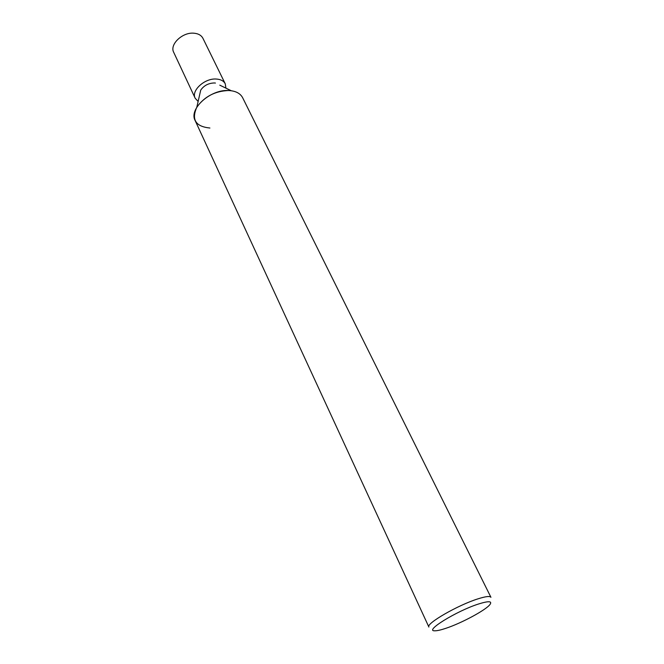 <?xml version="1.0" encoding="UTF-8"?>
<svg xmlns="http://www.w3.org/2000/svg" width="664" height="664" viewBox="0 0 664 664"><rect width="100%" height="100%" fill="white"/><g stroke="black" fill="none" stroke-linecap="round" stroke-linejoin="round"><path stroke-width="1" d="M209.907 128.019C195.639 126.583 191.273 119.661 196.801 107.253C204.371 96.629 214.978 91.051 228.64 90.52C235.612 90.893 240.285 93.3 242.65 97.741L490.937 597.309C490.024 595.89 485.716 596.396 478.014 598.837C457.869 605.095 425.682 623.703 428.886 627.04L195.125 120.516C188.609 109.012 210.363 89.217 228.64 90.52L231.271 90.736L219.792 85.166M199.648 94.819L200.727 90.105C203.948 85.531 208.479 83.149 214.314 82.959L215.443 83.058M445.843 628.318C440.888 629.978 437.269 630.808 434.986 630.8C423.408 631.489 456.575 610.905 478.702 603.949C488.555 600.879 492.331 601.036 490.04 604.423C486.123 609.934 461.613 623.131 445.843 628.318M198.129 101.459L195.183 98.239L173.711 52.34C169.362 44.538 182.467 31.988 193.913 33.2C198.337 33.59 201.341 35.3 202.943 38.338L225.262 83.83L225.918 88.138M195.183 98.239C190.95 90.727 204.595 78.128 216.207 79.033C220.697 79.306 223.71 80.9 225.262 83.83M200.727 90.105L196.801 107.253"/></g></svg>
